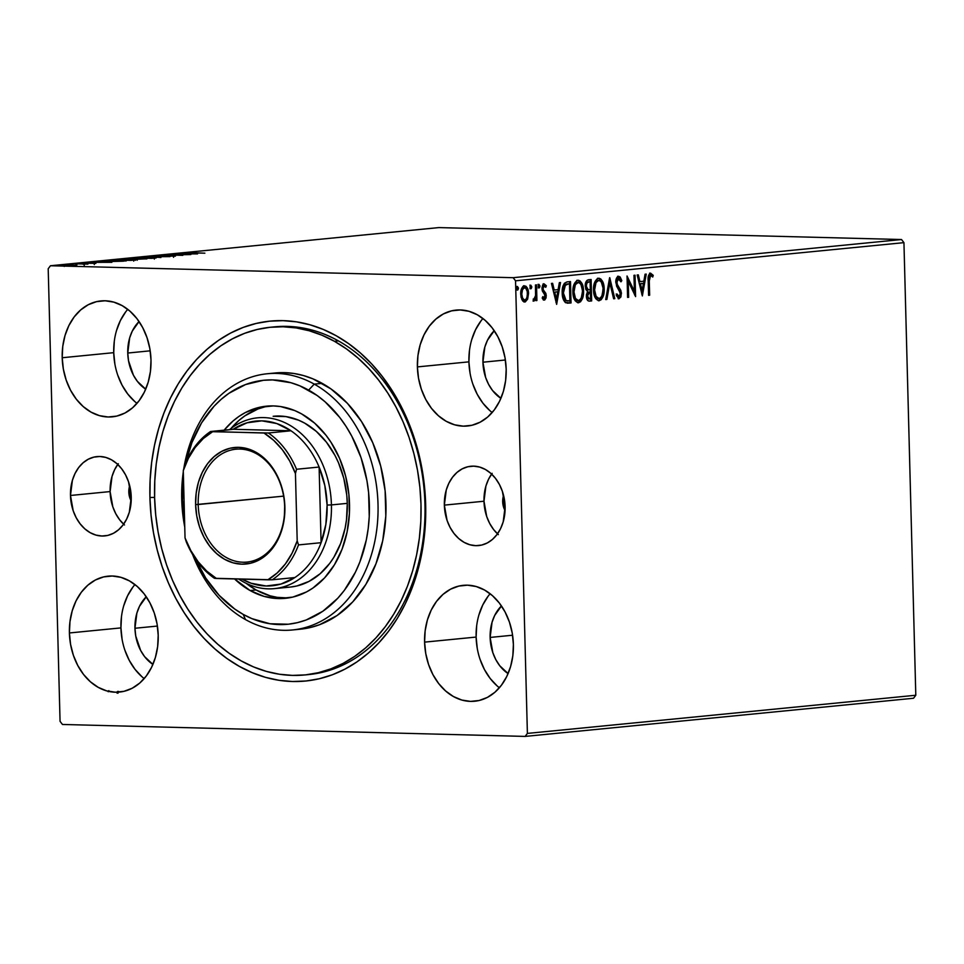 <?xml version="1.0" encoding="UTF-8"?>
<svg xmlns="http://www.w3.org/2000/svg" width="964" height="964" viewBox="0 0 964 964"><rect width="100%" height="100%" fill="white"/><g stroke="black" fill="none" stroke-linecap="round" stroke-linejoin="round"><path stroke-width="1.45" d="M128.815 492.062A15.328 11.652 84.4 0 1 129.694 485.736L128.815 492.062L130.839 491.857L128.815 492.062L131.188 500.955A15.328 11.652 84.4 0 1 128.815 492.062M502.69 501.714A15.328 11.652 84.4 0 1 503.57 495.4L502.69 501.714L504.714 501.509L502.69 501.714L505.064 510.607A15.328 11.652 84.4 0 1 502.69 501.714M491.616 474.083A39.849 30.294 -95.6 0 0 483.988 501.232L444.356 505.124A39.849 30.294 84.4 0 1 470.842 466.251A39.849 30.294 84.4 0 1 505.112 506.69L502.401 491.423L499.412 484.47L495.484 478.349L490.748 473.288L485.398 469.48L479.638 467.07L473.698 466.154L467.793 466.769L462.154 468.878L456.996 472.42L452.526 477.24L448.899 483.169L446.272 489.965L444.356 505.124L447.067 520.403L450.055 527.344L453.996 533.466L458.719 538.527L464.07 542.334L469.829 544.744L475.782 545.66L481.687 545.058L487.326 542.937L492.483 539.406L496.954 534.574L500.569 528.646L503.196 521.849L505.112 506.69A39.849 30.294 84.4 0 1 478.638 545.564A39.849 30.294 84.4 0 1 444.356 505.124L483.988 501.232A39.849 30.294 -95.6 0 0 497.484 533.839M117.741 464.431A39.849 30.294 -95.6 0 0 110.113 491.58L70.48 495.472A39.849 30.294 84.4 0 1 96.966 456.599A39.849 30.294 84.4 0 1 131.237 497.038L128.525 481.771L125.537 474.818L121.609 468.697L116.873 463.636L111.523 459.828L105.763 457.418L99.822 456.502L93.918 457.117L88.278 459.226L83.121 462.768L78.638 467.588L75.023 473.517L72.396 480.313L70.48 495.472L73.192 510.751L76.18 517.692L80.12 523.813L84.844 528.875L90.194 532.682L95.954 535.092L101.907 536.008L107.811 535.406L113.451 533.285L118.608 529.742L123.079 524.922L126.694 518.994L129.321 512.197L131.237 497.038A39.849 30.294 84.4 0 1 104.763 535.912A39.849 30.294 84.4 0 1 70.48 495.472L110.113 491.58A39.849 30.294 -95.6 0 0 123.609 524.187M306.865 674.728A174.701 132.803 -95.6 0 0 424.955 504.136L425.666 504.642A180.834 137.466 84.4 0 1 292.526 681.512A180.834 137.466 84.4 0 1 149.926 497.52L151.059 515.222L153.505 532.791L157.24 550.046L162.229 566.844L168.435 582.991L175.785 598.367L184.22 612.791L193.656 626.154L203.994 638.301L215.129 649.121L226.974 658.533L239.409 666.413L252.303 672.703L265.534 677.355L278.982 680.295L292.526 681.512L306.01 680.994L319.325 678.74L332.339 674.776L344.919 669.136L356.957 661.882L368.32 653.086L378.912 642.819L388.625 631.179L397.373 618.298L405.061 604.283L411.616 589.281L416.978 573.423L421.099 556.867L423.943 539.768L425.461 522.307L425.666 504.642L424.534 486.941L422.099 469.372L418.352 452.116L413.363 435.318L407.157 419.171L399.807 403.796L391.372 389.372L381.949 376.02L371.61 363.862L360.464 353.041L348.619 343.642L336.195 335.749L323.302 329.459L310.059 324.82L296.611 321.868L283.079 320.651L269.583 321.169L256.267 323.422L243.253 327.386L230.673 333.026L218.647 340.28L207.272 349.089L196.68 359.355L186.968 370.983L178.232 383.865L170.544 397.879L163.988 412.893L158.614 428.751L154.493 445.296L151.661 462.395L150.131 479.855L149.926 497.52L154.602 497.376L149.926 497.52A180.834 137.466 84.4 0 1 283.079 320.651A180.834 137.466 84.4 0 1 425.666 504.642L424.955 504.136A174.701 132.803 -95.6 0 0 272.704 327.049A174.701 132.803 84.4 0 1 274.68 326.832A174.701 132.803 84.4 0 1 424.955 504.136A174.701 132.803 84.4 0 1 308.842 674.559L304.913 674.945M490.134 593.74A58.238 44.272 -95.6 0 0 476.12 637.071L424.594 642.132A58.238 44.272 84.4 0 1 463.298 585.329A58.238 44.272 84.4 0 1 513.39 644.434L512.246 633.071L509.426 622.105L505.064 611.959L499.316 603.006L492.399 595.607L484.579 590.04L476.168 586.522L467.468 585.184L458.84 586.076L450.598 589.161L443.066 594.33L436.523 601.391L431.233 610.043L427.389 619.985L425.148 630.817L424.594 642.132L425.751 653.496L428.558 664.461L432.92 674.607L438.68 683.56L445.597 690.959L453.405 696.526L461.828 700.045L470.516 701.382L479.144 700.491L487.386 697.406L494.93 692.236L501.461 685.175L506.751 676.511L510.595 666.582L512.836 655.737L513.39 644.434A58.238 44.272 84.4 0 1 474.686 701.238A58.238 44.272 84.4 0 1 424.594 642.132L476.12 637.071A58.238 44.272 -95.6 0 0 499.376 687.766M127.742 309.336A58.238 44.272 -95.6 0 0 113.728 352.667L62.202 357.74A58.238 44.272 84.4 0 1 100.907 300.925A58.238 44.272 84.4 0 1 150.999 360.03L149.854 348.667L147.034 337.701L142.672 327.555L136.924 318.602L130.007 311.203L122.187 305.636L113.776 302.118L105.088 300.78L96.448 301.672L88.206 304.757L80.675 309.938L74.132 316.987L68.842 325.651L64.998 335.593L62.756 346.425L62.202 357.74L63.359 369.092L66.167 380.057L70.529 390.215L76.289 399.156L83.205 406.555L91.014 412.122L99.437 415.641L108.125 416.99L116.752 416.099L124.995 413.002L132.538 407.832L139.069 400.783L144.359 392.119L148.203 382.178L150.444 371.345L150.999 360.03A58.238 44.272 84.4 0 1 112.294 416.834A58.238 44.272 84.4 0 1 62.202 357.74L113.728 352.667A58.238 44.272 -95.6 0 0 136.984 403.362M134.948 584.57A58.238 44.272 -95.6 0 0 120.934 627.901L69.408 632.962A58.238 44.272 84.4 0 1 108.113 576.159A58.238 44.272 84.4 0 1 158.204 635.264L157.06 623.901L154.252 612.935L149.878 602.789L144.13 593.836L137.213 586.437L129.393 580.87L120.982 577.352L112.294 576.014L103.654 576.906L95.412 579.991L87.881 585.16L81.338 592.221L76.048 600.873L72.216 610.814L69.974 621.647L69.408 632.962L70.565 644.326L73.372 655.291L77.747 665.437L83.494 674.39L90.411 681.789L98.232 687.356L106.643 690.875L115.331 692.212L123.97 691.321L132.213 688.236L139.744 683.066L146.275 676.005L151.577 667.341L155.409 657.412L157.65 646.567L158.204 635.264A58.238 44.272 84.4 0 1 119.5 692.068A58.238 44.272 84.4 0 1 69.408 632.962L120.934 627.901A58.238 44.272 -95.6 0 0 144.19 678.596M482.928 318.506A58.238 44.272 -95.6 0 0 468.914 361.849L417.388 366.91A58.238 44.272 84.4 0 1 456.093 310.095A58.238 44.272 84.4 0 1 506.184 369.2L505.04 357.837L502.22 346.871L497.858 336.725L492.11 327.772L485.181 320.373L477.373 314.806L468.95 311.288L460.262 309.95L451.634 310.842L443.392 313.927L435.861 319.108L429.317 326.157L424.027 334.821L420.184 344.763L417.942 355.596L417.388 366.91L418.533 378.262L421.352 389.227L425.714 399.385L431.462 408.326L438.391 415.725L446.199 421.292L454.622 424.811L463.31 426.16L471.938 425.269L480.18 422.172L487.712 417.002L494.255 409.953L499.545 401.289L503.389 391.348L505.63 380.515L506.184 369.2A58.238 44.272 84.4 0 1 467.48 426.004A58.238 44.272 84.4 0 1 417.388 366.91L468.914 361.849A58.238 44.272 -95.6 0 0 492.17 412.532M482.928 362.211A39.849 30.294 84.4 0 1 494.243 330.724L487.471 340.256L484.844 347.052L482.928 362.211L505.389 359.994L482.928 362.211A39.849 30.294 84.4 0 0 500.894 398.349L492.568 390.553L488.628 384.419L485.639 377.478L482.928 362.211M134.96 628.263A39.849 30.294 84.4 0 1 146.263 596.776L139.503 606.308L136.876 613.116L134.96 628.263L157.409 626.058L134.96 628.263A39.849 30.294 84.4 0 0 152.915 664.413L144.588 656.605L140.66 650.483L135.743 636.035L134.96 628.263M127.754 353.041A39.849 30.294 84.4 0 1 139.057 321.554L132.285 331.086L129.658 337.882L127.754 353.041L150.203 350.824L127.754 353.041A39.849 30.294 84.4 0 0 145.709 389.179L137.382 381.37L133.442 375.249L128.537 360.801L127.754 353.041M490.134 637.433A39.849 30.294 84.4 0 1 501.449 605.946L494.677 615.478L492.05 622.286L490.134 637.433L512.595 635.228L490.134 637.433A39.849 30.294 84.4 0 0 508.1 673.583L499.774 665.775L495.833 659.653L492.845 652.712L490.134 637.433M901.533 239.53L513.125 277.692L50.453 265.751L438.861 227.588L901.533 239.53L903.943 242.651L915.8 695.249L527.392 733.411L515.547 280.813L903.943 242.651L915.8 695.249L913.547 698.249L525.139 736.412L913.547 698.249L915.8 695.249L527.392 733.411L525.139 736.412L62.467 724.47L525.139 736.412L527.392 733.411L515.547 280.813L513.125 277.692L515.547 280.813L903.943 242.651L901.533 239.53L438.861 227.588L50.453 265.751L513.125 277.692L901.533 239.53M63.636 265.016L63.636 265.016C61.708 265.293 62.455 265.474 65.877 265.558L76.397 264.919L62.431 265.245M75.939 263.823L87.893 264.136L75.939 263.823M83.314 263.076L95.894 263.365L82.615 263.208M106.679 260.81C103.57 261.184 104.461 261.425 109.342 261.533L126.26 260.907L109.908 260.485L104.618 261.123L109.342 261.533L126.26 260.907L109.908 260.485L104.606 261.148M127.766 258.738L127.766 258.738C125.983 258.954 126.441 259.111 129.128 259.171L146.89 258.882L130.538 258.46L126.621 258.942L129.815 259.195L146.89 258.882L130.538 258.46L126.621 258.942L126.658 260.172M149.203 256.629L160.94 257.509L153.071 256.737L170.013 256.617L149.034 256.641L160.94 257.509L153.071 256.737L170.013 256.617L149.203 256.629M173.4 254.255L185.558 254.568L166.459 254.93L182.811 255.352L171.688 254.93L190.824 254.568L174.46 254.147L185.558 254.568L166.459 254.93L182.811 255.352L171.688 254.93L190.824 254.568L173.4 254.255M189.559 252.616L204.862 253.183L188.715 252.773M197.572 253.906L185.666 253.05L188.317 253.436L184.425 253.821L176.593 253.942L197.572 253.906L185.666 253.05L188.317 253.436L184.425 253.821L176.593 253.942L197.572 253.906M157.59 255.749L175.231 256.135L156.698 255.918M137.563 257.713L137.587 258.316L137.563 257.713C135.02 258.099 136.117 258.352 140.852 258.46L154.843 258.159C157.325 257.774 156.192 257.521 151.444 257.412L136.057 257.978L151.649 258.364L156.349 257.834L151.444 257.412L136.008 258.027M116.933 259.75L116.933 259.75C114.391 260.123 115.487 260.376 120.223 260.497L134.213 260.184C136.695 259.798 135.562 259.557 130.815 259.437L115.427 260.003L131.02 260.401L135.719 259.858L130.815 259.437L115.379 260.051M111.86 262.329L99.943 261.473L102.606 261.859L98.702 262.244L90.881 262.365L111.86 262.329L99.943 261.473L102.606 261.859L98.702 262.244L90.881 262.365L111.86 262.329M80.47 263.521L78.012 263.654L80.94 263.642M72.288 264.329L69.83 264.461L72.758 264.449M58.949 265.642L56.49 265.775L59.431 265.763M48.2 268.751L60.057 721.349L48.2 268.751L50.453 265.751L48.2 268.751M117.066 693.176L117.608 691.405M527.645 299.117L528.441 292.08L526.151 286.38L524.404 285.802L522.705 286.718L520.861 291.453L521.03 297.117L522.801 301.093L525.272 301.913L527.645 299.117L523.898 301.973L527.645 299.117L528.537 293.466C528.441 289.031 527.067 286.465 524.404 285.802C521.801 286.995 520.572 289.803 520.717 294.237L521.898 299.696L524.838 301.997L527.645 299.117M536.514 284.886L535.442 284.995L535.562 295.635L534.755 298.659L533.646 298.924L533.779 301.069L535.791 298.334L535.851 300.635L536.924 300.527L536.514 284.886L535.442 284.995L535.562 295.635L533.176 300.635L534.008 301.093L535.791 298.334L535.851 300.635L536.924 300.527L536.514 284.886M544.202 298.165L542.792 296.647L542.202 298.057L544.781 299.949L546.046 297.9L546.214 295.153L543.31 289.887L543.081 287.537L544.262 285.778L545.769 287.284L546.347 285.766L544.094 283.862L542.684 284.995L541.973 287.814L542.371 290.995L545.154 295.587L544.443 298.093L542.792 296.647L542.202 298.057L543.118 299.455L544.323 300.081L546.251 295.779L545.841 293.393L543.31 289.887L543.021 288.417L544.359 285.778L543.322 285.754L545.769 287.284L546.347 285.766L544.094 283.862L541.961 288.61L542.371 290.995L544.889 294.562L544.202 298.165L543.202 298.141L544.082 298.165M567.254 281.862L564.374 283.283L562.928 286.332L562.627 296.912L565.326 302.515L571.037 302.961L570.483 281.548L567.254 281.862C563.578 283.006 561.892 286.657 562.217 292.827C562.169 297.225 563.301 300.527 565.615 302.72L571.037 302.961L570.483 281.548L567.254 281.862M591.113 279.524L586.968 280.404L585.232 285.091L585.835 289.429L587.558 291.453L586.413 294.839L586.606 298.153L587.763 300.587L589.703 301.117L591.667 300.925L591.113 279.524L588.341 279.789C586.184 280.524 585.148 282.657 585.22 286.188L587.558 291.453L586.377 296.129C586.486 299.503 587.594 301.166 589.703 301.117L591.667 300.925L591.113 279.524M609.778 277.692L605.717 299.551L606.886 299.43L609.826 282.862L613.622 298.768L614.791 298.659L609.61 277.704L605.717 299.551L606.886 299.43L609.826 282.862L613.622 298.768L614.791 298.659L609.778 277.692M633.975 275.306L634.384 291.236L627.034 275.993L627.588 297.394L628.661 297.298L628.239 281.331L635.601 296.611L635.035 275.21L633.975 275.306L634.384 291.236L627.034 275.993L627.588 297.394L628.661 297.298L628.239 281.331L635.601 296.611L635.035 275.21L633.975 275.306M649.278 280.994L649.917 275.788L650.977 275.379L652.724 277.042L653.231 275.343L650.543 273.137L648.35 276.114L648.579 295.333L649.652 295.237L649.278 280.994L648.338 280.97L648.712 295.213L649.652 295.237L649.278 280.994L650.616 275.33L652.724 277.042L653.231 275.343L650.543 273.137C648.447 274.451 647.675 277.042 648.206 280.886L648.579 295.333L649.652 295.237L648.579 295.225L648.338 280.97L649.278 280.994M642.349 295.948L646.241 274.101L645.073 274.222L643.832 281.223L639.939 281.608L638.337 274.885L637.168 274.993L642.349 295.948L646.241 274.101L645.073 274.222L643.832 281.223L639.939 281.608L638.337 274.885L637.168 274.993L642.349 295.948M617.635 276.246L620.876 280.62L621.804 280.645L618.563 276.27L616.827 277.62L615.912 280.331L616.574 286.091L620.31 292.996L619.346 296.502L618.382 296.382L617.105 294.032L616.309 295.43L618.852 298.78L620.924 296.924L621.37 292.695L617.261 284.344L616.948 280.982L618.707 278.463L620.973 281.813L621.804 280.645L620.189 277.042L618.563 276.27C616.647 277.114 615.719 279.138 615.791 282.356L620.37 293.743L619.045 296.587L617.996 296.563L618.852 296.587M604.187 288.875L603.344 283.32L600.933 279.09L599.174 278.247L597.318 278.632L594.824 281.994L593.547 288.091L593.92 293.839L595.812 298.756L598.909 300.744L601.223 299.683L603.139 296.37L604.199 289.839L604.187 288.875L603.259 288.851C603.5 294.948 601.837 298.9 598.283 300.708L601.5 297.96L603.259 288.851L604.187 288.875C604.079 282.777 602.199 279.235 598.548 278.247C594.969 279.994 593.294 283.922 593.523 290.019C593.619 296.213 595.511 299.78 599.222 300.732C602.777 298.924 604.428 294.972 604.187 288.875M583.557 290.899L582.714 285.344L580.304 281.114L578.545 280.271L576.689 280.669L574.195 284.019L572.917 290.116L573.291 295.876L575.183 300.78L578.279 302.78L580.593 301.72L582.509 298.394L583.569 291.863L583.557 290.899L582.63 290.875C582.871 296.972 581.208 300.925 577.653 302.744L580.87 299.997L582.63 290.875L583.557 290.899C583.449 284.802 581.569 281.259 577.918 280.271C574.339 282.018 572.664 285.947 572.893 292.056C572.99 298.238 574.881 301.804 578.593 302.768C582.148 300.949 583.798 296.996 583.557 290.899M556.638 304.371L560.518 282.524L559.361 282.645L558.108 289.646L554.216 290.031L552.613 283.308L551.456 283.416L556.638 304.371L560.518 282.524L559.361 282.645L558.108 289.646L554.216 290.031L552.613 283.308L551.456 283.416L556.638 304.371M538.057 284.344L538.997 286.043L539.936 286.067L538.997 284.368L538.153 286.236L539.069 287.935L539.912 285.754L538.611 284.573L538.406 287.393L539.286 287.875L539.9 286.682L538.997 286.043L538.153 287.911M529.875 285.151L530.815 286.838L531.754 286.862L530.815 285.175L529.971 287.043L530.887 288.742L531.73 286.561L530.441 285.38L530.224 288.2L531.104 288.682L531.718 287.489L530.815 286.838L529.971 288.718M516.547 286.453L517.475 288.152L518.415 288.176L517.475 286.477L516.632 288.357L517.572 290.056L518.391 287.875L517.102 286.694L516.885 289.513L517.764 289.983L518.379 288.802L517.475 288.152L516.632 290.031M62.467 724.47L60.057 721.349L62.467 724.47M469.468 350.534L468.914 361.849L470.058 373.201M472.878 384.166L477.24 394.312L482.988 403.265L489.905 410.664M480.843 321.096L475.553 329.76L471.709 339.69M121.488 616.586L120.934 627.901L122.091 639.265M124.898 650.23L129.26 660.376L135.02 669.329L141.937 676.728M132.863 587.148L127.573 595.812L123.729 605.754M114.282 341.364L113.728 352.667L114.885 364.031M117.692 374.996L122.054 385.142L127.814 394.095L134.731 401.494M125.657 311.926L120.367 320.59L116.524 330.519M476.674 625.756L476.12 637.071L477.264 648.435M480.084 659.4L484.446 669.546L490.194 678.499L497.111 685.898M488.049 596.318L482.759 604.982L478.915 614.924M649.603 273.113L653.231 275.343L652.026 276.222L652.291 275.318L650.387 273.246M650.616 275.33L651.315 275.571M649.676 275.306L648.338 280.97L648.507 276.849L649.676 275.306M637.421 274.969L638.999 281.584L639.939 281.608L638.999 281.584L637.421 274.969M645.29 274.198L641.735 294.128L645.29 274.198M642.494 283.44L639.518 283.729L641.193 290.767L642.132 290.791L640.445 283.753L639.518 283.729L641.193 290.767L642.132 290.791L640.445 283.753L643.434 283.464L639.518 283.729L643.434 283.464L642.132 290.791L643.434 283.464L642.494 283.44M634.107 275.294L634.625 295.02L634.107 275.294M627.311 281.307L628.239 281.331L627.311 281.307L627.721 297.274L628.661 297.298L627.588 297.286L627.311 281.307M627.07 277.524L633.456 291.212L634.384 291.236L633.456 291.212L627.07 277.524M617.912 278.439L620.973 281.813L621.804 280.645L620.671 280.898L619.671 277.608L618.213 276.294M618.707 278.463L617.767 278.439L615.924 282.259L616.852 282.283L618.792 278.463L617.852 278.439M617.261 284.344L616.852 282.283L615.924 282.259L616.321 284.32L617.261 284.344L616.321 284.32L618.189 287.561L619.117 287.585L617.261 284.344M620.804 290.345L619.117 287.585L618.189 287.561L619.864 290.321L620.804 290.345L619.864 290.321L620.491 293.526L621.431 293.55L620.804 290.345M619.045 296.587L617.105 294.032L616.309 295.43L619.081 298.78L621.431 293.55L620.491 293.526L618.153 298.756M616.177 294.008L618.105 296.563M616.936 295.707L616.526 294.876M618.43 298.695L619.985 296.9L620.503 293.96L619.756 290.056L616.044 283.332L616.358 279.753L617.972 278.451M609.284 279.5L613.851 298.635L614.791 298.659L613.598 298.659L609.284 279.5M608.899 282.838L609.826 282.862L608.899 282.838L605.946 299.406L606.886 299.43L605.741 299.43L608.899 282.838M598.439 300.72L599.222 300.732L598.439 300.72M597.608 278.222C601.271 279.211 603.151 282.753 603.259 288.851L600.958 280.199M600.138 279.186L598.849 278.367M599.114 298.551L596.138 296.454L594.595 289.923L593.655 289.899L594.595 289.923L596.017 282.585L598.644 280.428L597.704 280.404L599.632 280.56L601.319 282.066L603.09 288.224L602.283 295.02L600.97 297.406L599.114 298.551C596.174 297.695 594.668 294.827 594.595 289.923C594.39 284.995 595.74 281.825 598.644 280.428C601.548 281.259 603.042 284.115 603.127 288.983C603.319 293.887 601.982 297.081 599.114 298.551L595.632 297.069L593.691 290.67L594.812 283.091L596.258 281.066L598.21 280.416M598.283 280.428L597.704 280.404C594.812 281.801 593.463 284.97 593.655 289.899C593.74 294.803 595.246 297.671 598.186 298.527L597.909 298.539M598.644 280.428L598.042 280.404M590.173 279.608L590.739 300.901L591.667 300.925L588.775 301.093L590.739 300.901L590.173 279.608M589.775 289.839L587.341 289.26L586.293 286.091L585.353 286.067L586.293 286.091L586.931 283.042L588.884 281.946L587.944 281.922L590.101 281.825L589.161 281.801L590.101 281.825L590.305 289.778L588.064 289.742L586.293 286.091C586.317 283.452 587.184 282.066 588.884 281.946L590.101 281.825L590.305 289.778L588.908 289.875L586.401 289.236L585.389 286.682L586.004 283.018L587.944 281.922C586.245 282.042 585.389 283.428 585.353 286.067L587.124 289.718L588.835 289.815M588.305 298.936L587.028 298.238L586.618 294.442L587.45 292.562L589.426 291.947L586.51 295.96L588.221 298.936L589.438 298.948L587.438 295.984L586.51 295.96L587.438 295.984L589.823 292.032L588.884 292.008L590.366 291.972L589.426 291.947L590.366 291.972L590.546 298.84L587.968 298.262L587.546 294.466L588.377 292.586L590.366 291.972L590.546 298.84L589.438 298.948M588.064 289.742L588.908 289.875M577.81 302.744L578.593 302.768L577.81 302.744M576.978 280.247C580.641 281.235 582.521 284.778 582.63 290.875L580.328 282.223M579.497 281.211L578.219 280.391M577.303 300.563L574.195 297.731L573.026 291.152L574.46 284.585L577.581 282.44M578.484 300.575L575.508 298.478L573.966 291.947L573.026 291.923C573.11 296.828 574.616 299.696 577.557 300.551L578.484 300.575C575.544 299.72 574.038 296.852 573.966 291.947C573.761 287.019 575.11 283.85 578.014 282.464L577.075 282.44C574.183 283.826 572.833 286.995 573.026 291.923L573.966 291.947L575.388 284.609L578.34 282.452L577.075 282.44L578.014 282.464C580.918 283.283 582.425 286.139 582.497 291.007C582.69 295.912 581.352 299.105 578.484 300.575L580.34 299.43L581.654 297.057L582.497 291.007L581.328 285.26L579.918 283.163L578.014 282.464M569.543 281.645L570.11 302.937L571.037 302.961L567.218 303.19L570.11 302.937L569.543 281.645M567.507 300.961L565.374 300.696L563.892 299.334L562.337 292.056L563.554 285.971L564.88 284.549L567.386 283.934L569.471 283.85L569.917 300.864L567.41 300.973M566.133 300.635L563.289 292.719L562.349 292.695L565.193 300.611L566.133 300.635L564.338 298.43L563.313 293.321L565.482 284.79L564.555 284.766L562.349 292.695L563.289 292.719L564.711 285.645L568.326 283.958L564.555 284.766L569.471 283.85L567.386 283.934L569.471 283.85L569.917 300.864L566.133 300.635M551.709 283.392L553.288 290.007L554.216 290.031L553.288 290.007L551.709 283.392M559.566 282.621L556.023 302.551L559.566 282.621M556.782 291.863L553.794 292.152L555.481 299.189L556.409 299.214L554.734 292.176L553.794 292.152L555.481 299.189L556.409 299.214L554.734 292.176L557.71 291.887L553.794 292.152L557.71 291.887L556.409 299.214L557.71 291.887L556.782 291.863M543.154 283.838L546.347 285.766L545.19 286.308L544.985 284.946L543.491 283.85M543.503 285.754L542.093 288.393L543.021 288.417L542.093 288.393L542.383 289.863L544.491 291.393L543.563 291.369L544.913 293.369L545.841 293.393L544.913 293.369L545.311 295.755L546.251 295.779L545.311 295.755L543.395 300.057M544.262 285.778L542.78 286.043L542.093 287.947L545.202 294.526L545.106 297.876L543.624 300.009M544.985 284.946L543.829 283.934M538.539 287.706L538.454 284.476M535.586 284.983L535.984 300.503L536.924 300.527L535.851 300.515L535.586 284.983M534.948 298.31L535.791 298.334L534.948 298.31M533.393 300.973L534.863 298.31L533.068 301.069M533.972 301.093L533.176 300.635M533.164 299.129L534.08 299.153M530.357 288.513L530.272 285.284M523.476 285.778C526.139 286.441 527.513 289.007 527.597 293.442L528.537 293.466L527.597 293.442L526.706 299.093L527.573 292.743L526.055 287.356M526.055 287.368L523.922 285.778M523.681 300.057L521.62 298.045L520.849 293.056L521.777 289.164L524.199 287.79M523.91 287.706L523.524 287.694C521.608 288.658 520.705 290.791 520.837 294.092L521.777 294.116L522.512 289.61L524.464 287.718L523.524 287.694L525.754 288.2L527.26 291.514L527.368 295.659L526.465 298.659L524.79 300.069C522.825 299.43 521.825 297.442 521.777 294.116C521.644 290.815 522.536 288.682 524.464 287.718C526.428 288.296 527.428 290.248 527.465 293.562C527.597 296.876 526.706 299.045 524.79 300.069L523.657 300.045L524.44 300.057L522.56 298.069L521.777 294.116L520.837 294.092C520.885 297.418 521.886 299.406 523.85 300.045M524.464 287.718L523.753 287.694M517.017 289.827L516.933 286.585M118.006 693.2L118.548 691.429M108.209 691.742L108.86 690.634M190.872 253.954L191.246 252.652M193.547 253.809L186.558 253.93L193.547 253.809M160.169 256.05L159.337 255.785M174.713 256.207L175.472 256.05M172.375 255.966L173.05 256.159M154.843 258.159L156.349 257.846M153.119 258.111L141.925 258.364C138.081 258.268 137.201 258.063 139.286 257.762L150.384 257.521C154.204 257.605 155.108 257.81 153.119 258.111L138.057 258.063L152.505 257.605L154.288 257.834L153.119 258.111L154.312 257.87L154.348 259.087M135.502 259.075L135.526 260.316M144.142 258.942L138.72 259.183C136.864 259.123 136.743 259.027 138.358 258.87L144.142 258.942L138.72 259.183C136.864 259.123 136.743 259.027 138.358 258.87L144.142 258.942M138.72 259.183L137.189 259.063L138.358 258.87M137.225 258.762L130.2 259.075C128.284 259.015 128.2 258.894 129.923 258.726L137.225 258.762L130.2 259.075C128.284 259.015 128.2 258.894 129.923 258.726L137.225 258.762M134.213 260.184L135.719 259.87M132.49 260.147L121.295 260.388C117.451 260.292 116.572 260.099 118.656 259.786L129.754 259.545C133.574 259.641 134.478 259.834 132.49 260.147L117.427 260.087L131.875 259.629L133.659 259.858L132.49 260.147L133.683 259.894L133.719 261.123M110.511 260.642L123.525 261.184L110.414 261.557L106.932 261.039L110.511 260.642L123.513 260.979L110.414 261.425L106.739 261.111L110.511 260.642M107.823 262.232L100.834 262.244L107.823 262.232M85.519 263.28L84.904 263.1M95.496 263.413L94.388 263.136M82.82 264.16L83.88 264.377M75.999 265.329L76.903 264.992M74.541 265.293L64.299 265.184L74.614 264.992L75.361 266.353M64.299 266.438L64.263 265.221L65.106 265.052M138.057 259.232L138.021 258.015L139.286 257.762M130.2 259.075L128.646 258.942L129.923 258.726M117.427 261.268L117.391 260.039L118.656 259.786M106.763 262.353L106.932 261.039M118.283 463.696L114.656 469.625L112.029 476.421L110.113 491.58L112.824 506.847L115.813 513.8L119.753 519.921L124.477 524.982M492.158 473.348L488.531 479.277L485.904 486.073L483.988 501.232L486.7 516.499L489.688 523.452L493.628 529.573L498.364 534.634M314.24 384.118L308.637 390.119A122.597 93.195 84.4 0 1 363.512 551.191A122.597 93.195 84.4 0 1 243.181 614.381L245.507 619.599A128.73 97.858 -95.6 0 0 371.863 553.252A128.73 97.858 -95.6 0 0 314.24 384.118A128.73 97.858 84.4 0 1 377.43 523.404A128.73 97.858 84.4 0 1 292.466 629.974A128.73 97.858 84.4 0 1 245.507 619.599A128.73 97.858 84.4 0 1 192.547 554.372A128.73 97.858 -95.6 0 0 245.507 619.599L243.181 614.381L251.917 618.647L270.016 623.768L288.344 624.214L297.37 622.672L306.19 619.985L322.868 611.224L337.749 598.27L344.329 590.378L355.451 572.122L359.885 561.952L366.308 539.961L368.224 528.368L369.248 516.535L368.597 492.556L366.935 480.65L361.006 457.563L351.8 436.21L346.076 426.425L339.677 417.376L325.097 401.819L317.072 395.457L299.888 385.865L290.923 382.72L272.619 379.924L263.473 380.286L245.627 384.528L228.95 393.288L221.25 399.265L214.068 406.23L201.572 422.871L191.932 442.56L186.004 462.25A122.597 93.195 84.4 0 1 308.637 390.119L314.24 384.118L322.169 383.347L314.24 384.118A128.73 97.858 -95.6 0 0 183.799 468.552A128.73 97.858 84.4 0 1 267.281 373.755A128.73 97.858 84.4 0 1 314.24 384.118M273.463 416.255A85.82 65.239 84.4 0 1 304.769 423.172L316.288 431.366L326.495 442.259L334.978 455.43L338.472 462.72L343.799 478.349L346.739 494.881L347.281 503.28L346.474 519.957L345.136 528.067L340.641 543.455L333.893 557.24L329.748 563.35L320.12 573.761L309.022 581.388L296.876 585.967L290.562 587.04M250.134 590.558A96.545 73.397 84.4 0 1 234.565 578.954L250.134 590.558L256.075 589.968L250.134 590.558L264.088 596.379L278.5 598.584L292.803 597.09L306.468 591.944L312.89 588.064L324.603 577.87L334.448 564.759L342.039 549.263L347.1 531.947L349.414 513.499L348.908 494.616L345.594 476.023L339.605 458.442L331.158 442.536L326.121 435.415L314.65 423.16L301.684 413.942A96.545 73.397 84.4 0 1 349.076 518.403A96.545 73.397 84.4 0 1 285.344 598.331A96.545 73.397 84.4 0 1 250.134 590.558M224.142 430.173A96.545 73.397 84.4 0 1 266.462 406.169A96.545 73.397 84.4 0 1 301.684 413.942L294.803 410.592L280.548 406.555L273.318 405.916L259.015 407.411L245.35 412.556L238.927 416.436L232.866 421.148L224.142 430.173M269.45 405.952A96.545 73.397 -95.6 0 0 230.999 428.486L238.807 420.557L244.868 415.858L258.015 408.953L264.955 406.832M246.218 583.353A96.545 73.397 -95.6 0 0 256.075 589.968A96.545 73.397 -95.6 0 0 288.32 597.957L277.21 597.355L270.028 595.8L256.075 589.968L246.218 583.353M334.436 341.292A174.701 132.803 84.4 0 1 420.196 530.321A174.701 132.803 84.4 0 1 304.877 674.945A174.701 132.803 84.4 0 1 241.157 660.87A174.701 132.803 84.4 0 1 155.397 471.842A174.701 132.803 84.4 0 1 270.715 327.218A174.701 132.803 84.4 0 1 334.436 341.292L338.4 340.907L334.436 341.292L346.45 348.896L357.897 357.969L368.67 368.417L378.659 380.141L387.781 393.035L395.939 406.965L403.048 421.81L409.061 437.403L413.893 453.622L417.52 470.299L419.882 487.266L420.991 504.365L420.81 521.44L419.34 538.31L416.617 554.818L412.64 570.821L407.471 586.148L401.144 600.656L393.722 614.201L385.287 626.66L375.912 637.915L365.693 647.844L354.716 656.364L343.1 663.389L330.941 668.847L318.373 672.691L305.516 674.884L292.478 675.403L279.403 674.234L266.413 671.414L253.616 666.943L241.157 660.87L229.143 653.267L217.695 644.193L206.923 633.746L196.933 622.021L187.811 609.128L179.653 595.198L172.544 580.364L166.543 564.759L161.699 548.54L158.084 531.875L155.71 514.909L154.614 497.798L154.794 480.735L156.252 463.853L158.988 447.344L162.952 431.342L168.134 416.014L174.448 401.506L181.871 387.962L190.306 375.502L199.681 364.247L209.911 354.318L220.877 345.799L232.505 338.786L244.651 333.315L257.219 329.471L270.077 327.29L283.115 326.772L296.189 327.929L309.191 330.76L321.976 335.231L334.436 341.292M296.418 629.48A128.73 97.858 -95.6 0 0 300.382 629.191A128.73 97.858 -95.6 0 0 385.359 522.621A128.73 97.858 -95.6 0 0 322.169 383.347A128.73 97.858 -95.6 0 0 275.21 372.972L267.281 373.755M184.751 527.031A128.73 97.858 84.4 0 1 183.305 471.745A128.73 97.858 -95.6 0 0 184.751 527.031M183.449 477.325L182.437 499.942L184.63 522.428A122.597 93.195 84.4 0 1 183.449 477.325M195.511 558.987L205.742 578.075L219.153 595.354L234.746 609.043L243.181 614.381A122.597 93.195 84.4 0 1 195.511 558.987M300.852 629.143L310.336 627.528L319.59 624.696L337.111 615.502L352.728 601.91L365.85 584.437L375.972 563.759L382.72 540.683L385.805 516.077L385.13 490.905L380.708 466.106L372.719 442.669L361.476 421.473L347.389 403.326L331.014 388.95L312.987 378.876L303.564 375.574L293.984 373.49L284.344 372.634L274.74 373.02M273.149 416.291L285.971 416.605L298.647 420.196L304.769 423.172A85.82 65.239 84.4 0 1 346.895 516.029A85.82 65.239 84.4 0 1 290.248 587.076A85.82 65.239 84.4 0 1 282.259 587.209M284.657 506.751A56.695 43.103 -95.6 0 0 239.952 449.067A56.695 43.103 -95.6 0 0 198.198 504.521L195.608 504.606A58.539 44.501 84.4 0 1 238.71 447.344A58.539 44.501 84.4 0 1 284.874 506.907L284.657 506.751A56.695 43.103 84.4 0 1 246.977 562.072A56.695 43.103 84.4 0 1 198.198 504.521A56.695 43.103 84.4 0 1 235.879 449.212A56.695 43.103 84.4 0 1 284.657 506.751L284.308 518.283L282.054 529.176L278.198 539.165L272.884 547.877L266.305 554.963L258.738 560.156L250.447 563.265L241.771 564.169L233.035 562.819L224.576 559.277L216.719 553.685L209.766 546.239L203.982 537.249L199.584 527.043L196.764 516.017L195.608 504.606L196.162 493.231L198.415 482.337L202.283 472.348L207.597 463.636L214.177 456.55L221.744 451.357L230.035 448.248L238.71 447.344L247.447 448.694L255.906 452.237L263.762 457.828L270.715 465.275L276.499 474.264L280.886 484.47L283.717 495.496L284.874 506.907A58.539 44.501 84.4 0 1 241.771 564.169A58.539 44.501 84.4 0 1 195.608 504.606L283.609 496.135L198.198 504.521A56.695 43.103 -95.6 0 0 242.904 562.217A56.695 43.103 -95.6 0 0 284.657 506.751M294.839 577.557A82.747 62.913 84.4 0 1 241.988 579.147L251.255 583.28L266.185 585.992L280.994 584.051L294.839 577.557A82.747 62.913 -95.6 0 0 321.096 542.696A82.747 62.913 84.4 0 1 294.839 577.557L272.258 579.786L294.839 577.557M327.109 505.052A82.747 62.913 84.4 0 1 321.096 542.696L325.844 524.464L327.109 505.052L324.82 485.543L319.108 467.046L321.096 542.696L298.503 544.913L297.201 540.84L295.442 473.565L296.514 469.263L319.108 467.046A82.747 62.913 84.4 0 1 327.109 505.052L331.423 504.919L327.109 505.052M238.759 579.063A85.82 65.239 -95.6 0 0 331.423 504.919A85.82 65.239 84.4 0 1 274.391 588.63A85.82 65.239 84.4 0 1 238.759 579.063M347.281 503.353L331.423 504.919L347.281 503.353M233.192 429.281L290.995 430.775L276.788 423.558L261.859 420.846L247.049 422.798L233.192 429.281A82.747 62.913 84.4 0 1 290.995 430.775A82.747 62.913 84.4 0 1 319.108 467.046L321.096 542.696L298.503 544.913A82.747 62.913 84.4 0 1 272.258 579.786A82.747 62.913 -95.6 0 0 298.503 544.913L297.201 540.84L295.442 473.565L289.682 460.973L282.368 449.79L273.716 440.379L264.016 433.029L210.598 431.498L233.192 429.281L290.995 430.775L268.414 432.993L212.622 431.703L203.284 438.56L195.126 447.537L188.378 458.358L183.281 470.673L185.04 537.936L186.341 542.021A82.747 62.913 -95.6 0 0 214.442 578.292L272.258 579.786L267.859 579.81L277.186 572.953L285.356 563.964L292.092 553.155L297.201 540.84A80.916 61.515 84.4 0 1 267.859 579.81L216.466 578.484A80.916 61.515 84.4 0 1 185.04 537.936L190.8 550.54L198.114 561.723L206.754 571.134L216.466 578.484L214.442 578.292A82.747 62.913 84.4 0 1 186.341 542.021L185.04 537.936L183.281 470.673A80.916 61.515 84.4 0 1 212.622 431.703L233.192 429.281M229.516 429.643A85.82 65.239 84.4 0 1 257.605 417.822A85.82 65.239 84.4 0 1 331.423 504.919A85.82 65.239 -95.6 0 0 295.803 429.185A85.82 65.239 -95.6 0 0 229.516 429.643M184.353 466.359L183.281 470.673L184.353 466.359A82.747 62.913 84.4 0 1 210.598 431.498A82.747 62.913 -95.6 0 0 184.353 466.359M319.108 467.046A82.747 62.913 -95.6 0 0 290.995 430.775L268.414 432.993A82.747 62.913 84.4 0 1 296.514 469.263L319.108 467.046M296.514 469.263A82.747 62.913 -95.6 0 0 268.414 432.993L264.016 433.029A80.916 61.515 84.4 0 1 295.442 473.565L296.514 469.263M650.712 275.33L649.772 275.306M567.832 300.985L566.904 300.961M158.723 255.918L158.747 257.135M173.508 256.075L173.544 257.292M137.165 259.039L137.201 260.268M128.634 258.93L128.67 260.147M94.255 263.329L94.291 264.546M84.495 263.184L84.531 264.401M84.193 264.305L84.23 265.534M300.382 629.191L292.466 629.974M270.715 327.218L274.68 326.832M274.391 588.63L290.248 587.076"/></g></svg>
